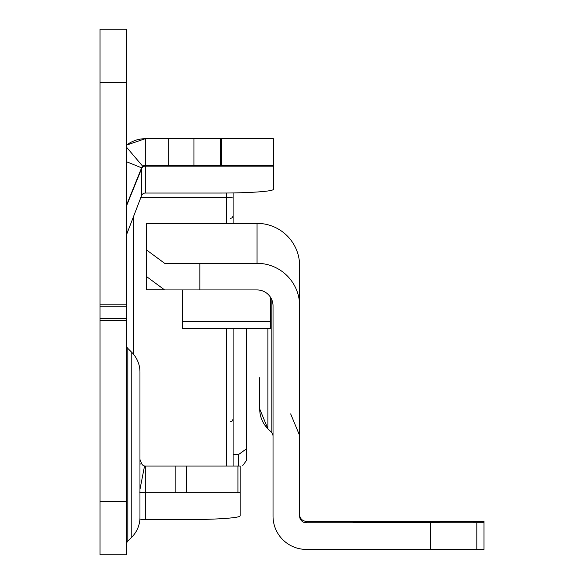 <?xml version="1.0" encoding="UTF-8"?>
<svg xmlns="http://www.w3.org/2000/svg" width="584" height="584" viewBox="0 0 584 584"><rect width="100%" height="100%" fill="white"/><g stroke="black" fill="none" stroke-linecap="round" stroke-linejoin="round"><path stroke-width="0.88" d="M126.655 543.923A3.993 3.993 0 0 1 127.823 541.098L127.823 348.407A3.993 3.993 0 0 1 126.655 345.589M127.823 541.098L131.78 537.149A27.944 27.944 0 0 0 139.963 517.387L139.963 372.125A27.944 27.944 0 0 0 131.78 352.364L127.823 348.407M126.655 82.424L100.039 82.424L100.039 29.2L126.655 29.2L126.655 320.382L100.039 320.382L100.039 554.8L126.655 554.8L100.039 554.8M126.655 554.8L126.655 320.382M139.437 492.093L145.314 492.662L240.133 492.662L240.133 515.862A53.224 3.716 180 0 1 186.909 519.577L145.314 519.577A30.602 30.529 180 0 1 139.912 519.096M145.314 519.577L145.314 466.047L240.133 466.047L240.133 492.662M273.4 165.323L221.351 165.323L221.351 138.707L273.4 138.707L273.4 189.326A53.224 3.716 180 0 1 220.175 193.041L145.314 193.041A3.993 3.986 -0 0 0 141.613 195.531L126.655 234.41M221.351 165.323L220.577 165.323L220.577 138.707L145.314 138.707L126.655 145.058A30.602 30.602 0 0 1 145.314 138.707L145.314 165.323L142.73 166.272A3.993 3.993 0 0 0 141.613 167.82L126.947 204.115A3.993 3.993 0 0 0 126.655 205.612M221.351 138.707L220.577 138.707M220.577 165.323L145.314 165.323A3.993 3.993 0 0 0 143.073 166.009A3.993 3.993 0 0 1 145.314 165.323L145.314 193.041M139.963 459.469L141.613 463.55A3.993 3.993 0 0 0 144.547 465.974L139.963 489.429M100.039 82.424L100.039 320.382M142.73 166.272L126.655 147.35M144.547 465.974L145.314 466.047A3.993 3.993 0 0 1 144.547 465.974A3.993 3.993 0 0 0 145.314 466.047M139.963 403.507L139.963 486.005M238.425 466.047L238.425 454.629L246.411 448.877L246.411 460.528L242.718 465.616M238.425 454.629L233.104 454.629M246.411 328.631L246.411 448.877M233.104 192.924L233.104 223.365M233.104 328.631L233.104 466.047M273.027 435.547A3.993 3.993 180 0 0 271.852 432.722L273.027 435.547M259.719 377.629L259.719 409.012A27.944 27.944 180 0 0 267.903 428.773L271.852 432.722L271.852 299.906M386.126 522.738L352.86 522.731L386.126 522.738M386.126 521.892L352.86 521.884L386.126 521.892M386.126 521.527L352.86 521.519L386.126 521.527M386.126 521.41L352.86 521.395L386.126 521.41M368.19 521.329L408.114 521.315L368.19 521.329M164.63 263.318L257.055 263.318L164.63 263.318L146.613 250.003L146.613 223.365L257.055 223.365A42.581 42.581 180 0 1 299.636 265.946L299.636 516.146A6.65 6.65 180 0 0 306.293 522.797L430.729 522.797L430.729 549.413L483.961 549.398L483.961 522.789L430.729 522.797M163.994 289.737L146.613 289.737L146.613 249.974L146.613 276.612L164.63 289.934L257.055 289.934A15.965 15.965 0 0 1 273.027 305.899L273.027 516.146A33.266 33.266 180 0 0 306.293 549.413L430.729 549.413M359.518 521.351L412.742 521.366L359.518 521.351M412.742 521.366L439.358 521.359L412.742 521.351M359.518 522.687L439.358 522.695L359.518 522.702M483.961 522.789L483.961 521.3L306.293 521.293A6.65 6.65 0 0 1 299.636 514.635M257.055 263.318A42.581 42.581 0 0 1 299.636 305.899A42.581 42.581 -0 0 0 257.055 263.318L257.055 223.365M270.363 297.073L270.363 328.631L182.544 328.631L182.544 289.934M131.78 537.149L131.78 352.364M237.922 466.047L237.922 492.662M186.508 466.047L186.508 492.662M175.864 466.047L175.864 492.662M193.961 165.323L193.961 138.707M168.681 165.323L168.681 138.707M141.613 463.55L139.963 464.214M126.655 161.775L141.613 167.82L141.613 195.531M126.655 203.998L126.947 232.695M126.655 501.576L100.039 501.576M126.655 304.87L100.039 304.87M126.655 306.753L100.039 306.753M126.655 318.499L100.039 318.499M126.655 145.058A30.602 30.602 0 0 1 145.314 138.707M273.4 166.119L145.314 166.119A3.993 3.986 -0 0 0 141.613 168.608L126.947 204.823A3.993 3.986 -0 0 0 126.655 206.313M141.445 492.414A30.602 30.529 180 0 1 139.963 492.188M226.453 466.047L226.453 328.631M226.453 223.365L226.453 193.012M140.766 197.618L226.453 197.618A6.65 0.467 180 0 1 233.104 198.078M133.305 216.102L133.305 354.021M267.903 328.631L267.903 428.773L259.719 409.012M476.829 522.789L476.829 549.405M306.293 521.293L306.293 522.797M199.838 263.318L199.838 289.934M270.363 321.587L182.544 321.587M230.446 218.489L232.308 217.73L233.104 215.832M230.446 421.714L232.308 420.947L233.104 419.056M290.671 413.903L299.636 435.547"/></g></svg>
